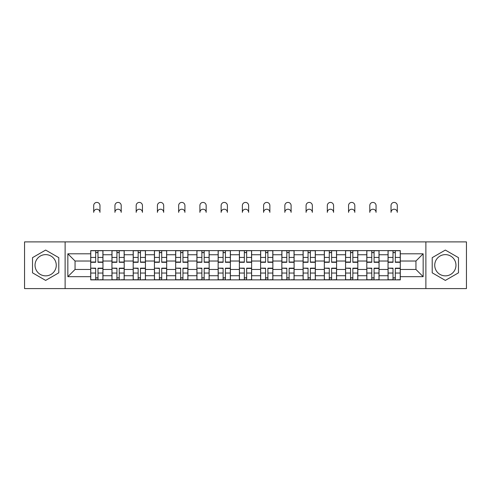 <?xml version="1.0" encoding="UTF-8"?>
<svg xmlns="http://www.w3.org/2000/svg" width="491" height="491" viewBox="0 0 491 491"><rect width="100%" height="100%" fill="white"/><g stroke="black" fill="none" stroke-linecap="round" stroke-linejoin="round"><path stroke-width="0.74" d="M45.651 275.856A10.618 10.618 0 0 1 35.033 265.238A10.618 10.618 0 0 1 45.651 254.62A10.618 10.618 0 0 1 56.269 265.238A10.618 10.618 0 0 1 45.651 275.856M445.349 275.856A10.618 10.618 0 0 1 434.731 265.238A10.618 10.618 0 0 1 445.349 254.62A10.618 10.618 0 0 1 455.967 265.238A10.618 10.618 0 0 1 445.349 275.856M425.881 288.585L466.45 288.585L466.45 241.891L24.55 241.891L24.55 288.585L425.881 288.585L425.881 241.891M111.948 279.876L111.948 254.755L102.963 254.755L102.963 279.876M102.963 254.755L102.963 250.606M111.948 254.755L111.948 250.606M124.205 250.606L124.205 279.876M133.19 279.876L133.19 250.606M145.44 250.606L145.44 279.876M154.426 279.876L154.426 250.606M166.676 250.606L166.676 279.876M175.661 279.876L175.661 250.606M187.912 250.606L187.912 279.876M196.897 279.876L196.897 250.606M209.154 250.606L209.154 279.876M218.139 279.876L218.139 250.606M230.389 250.606L230.389 279.876M239.375 279.876L239.375 250.606M251.625 250.606L251.625 279.876M260.611 279.876L260.611 250.606M272.861 250.606L272.861 279.876M281.846 279.876L281.846 250.606M294.103 250.606L294.103 279.876M303.088 279.876L303.088 250.606M315.339 250.606L315.339 279.876M324.324 279.876L324.324 250.606M336.574 250.606L336.574 279.876M345.56 279.876L345.56 250.606M357.81 250.606L357.81 279.876M366.795 279.876L366.795 250.606M379.052 250.606L379.052 279.876M388.037 279.876L388.037 250.606M388.037 269.461L379.052 269.461M366.795 269.461L357.81 269.461M345.56 269.461L336.574 269.461M324.324 269.461L315.339 269.461M303.088 269.461L294.103 269.461M281.846 269.461L272.861 269.461M260.611 269.461L251.625 269.461M239.375 269.461L230.389 269.461M218.139 269.461L209.154 269.461M196.897 269.461L187.912 269.461M175.661 269.461L166.676 269.461M154.426 269.461L145.44 269.461M133.19 269.461L124.205 269.461M111.948 269.461L102.963 269.461M388.037 261.022L379.052 261.022M366.795 261.022L357.81 261.022M345.56 261.022L336.574 261.022M324.324 261.022L315.339 261.022M303.088 261.022L294.103 261.022M281.846 261.022L272.861 261.022M260.611 261.022L251.625 261.022M239.375 261.022L230.389 261.022M218.139 261.022L209.154 261.022M196.897 261.022L187.912 261.022M175.661 261.022L166.676 261.022M154.426 261.022L145.44 261.022M133.19 261.022L124.205 261.022M111.948 261.022L102.963 261.022M75.055 269.461L90.712 269.461L90.712 261.022L75.055 261.022L75.055 269.461L67.844 276.672L67.844 253.804L90.712 253.804L90.712 261.022M400.288 261.022L400.288 269.461L415.945 269.461L415.945 261.022L400.288 261.022L400.288 250.606L90.712 250.606L90.712 253.804M400.288 253.804L423.156 253.804L423.156 276.672L400.288 276.672L400.288 269.461M90.712 269.461L90.712 279.876L400.288 279.876L400.288 276.672M90.712 276.672L67.844 276.672M65.119 288.585L65.119 241.891M58.791 257.652L45.651 250.072L32.516 257.652L32.516 272.824L45.651 280.41L58.791 272.824L58.791 257.652M458.484 257.652L445.349 250.072L432.209 257.652L432.209 272.824L445.349 280.41L458.484 272.824L458.484 257.652M97.997 277.832L95.684 277.832M95.684 252.65L97.997 252.65M119.233 277.832L116.919 277.832M116.919 252.65L119.233 252.65M140.469 277.832L138.155 277.832M138.155 252.65L140.469 252.65M161.711 277.832L159.391 277.832M159.391 252.65L161.711 252.65M182.947 277.832L180.633 277.832M180.633 252.65L182.947 252.65M204.182 277.832L201.869 277.832M201.869 252.65L204.182 252.65M225.418 277.832L223.104 277.832M223.104 252.65L225.418 252.65M246.66 277.832L244.34 277.832M244.34 252.65L246.66 252.65M267.896 277.832L265.582 277.832M265.582 252.65L267.896 252.65M289.131 277.832L286.818 277.832M286.818 252.65L289.131 252.65M310.367 277.832L308.053 277.832M308.053 252.65L310.367 252.65M331.609 277.832L329.289 277.832M329.289 252.65L331.609 252.65M352.845 277.832L350.531 277.832M350.531 252.65L352.845 252.65M374.081 277.832L371.767 277.832M371.767 252.65L374.081 252.65M395.316 277.832L393.003 277.832M393.003 252.65L395.316 252.65M67.844 253.804L75.055 261.022M415.945 269.461L423.156 276.672M415.945 261.022L423.156 253.804M99.968 212.351A3.13 3.13 0 0 0 96.837 209.221A3.13 3.13 0 0 0 93.707 212.351L93.707 205.545A3.13 3.13 0 0 1 96.837 202.415A3.13 3.13 0 0 1 99.968 205.545L99.968 212.351M97.997 262.311L97.997 250.741L102.895 250.741L102.895 262.311L97.997 262.311M95.684 252.509L97.997 252.509M95.684 250.741L90.78 250.741L90.78 262.311L95.684 262.311L95.684 250.741L97.997 250.741M95.684 268.454L90.78 268.166L95.684 268.166L95.684 279.741L90.78 279.741L93.505 279.741M90.78 268.454L90.78 279.741M97.997 277.967L95.684 277.967M100.176 279.741L102.895 279.741L102.895 268.166L97.997 268.166L97.997 279.741L93.707 279.741M102.895 279.741L99.968 279.741M121.209 212.351A3.13 3.13 0 0 0 118.073 209.221A3.13 3.13 0 0 0 114.943 212.351L114.943 205.545A3.13 3.13 0 0 1 118.073 202.415A3.13 3.13 0 0 1 121.209 205.545L121.209 212.351M119.233 262.311L119.233 250.741L124.137 250.741L124.137 262.311L119.233 262.311M116.919 252.509L119.233 252.509M116.919 250.741L112.016 250.741L112.016 262.311L116.919 262.311L116.919 250.741L119.233 250.741M142.445 212.351A3.13 3.13 0 0 0 139.315 209.221A3.13 3.13 0 0 0 136.185 212.351L136.185 205.545A3.13 3.13 0 0 1 139.315 202.415A3.13 3.13 0 0 1 142.445 205.545L142.445 212.351M140.469 262.311L140.469 250.741L145.373 250.741L145.373 262.311L140.469 262.311M138.155 252.509L140.469 252.509M138.155 250.741L133.257 250.741L133.257 262.311L138.155 262.311L138.155 250.741L140.469 250.741M116.919 268.454L112.016 268.166L116.919 268.166L116.919 279.741L112.016 279.741L114.741 279.741M112.016 268.454L112.016 279.741M119.233 277.967L116.919 277.967M121.412 279.741L124.137 279.741L124.137 268.166L119.233 268.166L119.233 279.741L114.943 279.741M124.137 279.741L121.209 279.741M138.155 268.454L133.257 268.166L138.155 268.166L138.155 279.741L133.257 279.741L135.976 279.741M133.257 268.454L133.257 279.741M140.469 277.967L138.155 277.967M142.648 279.741L145.373 279.741L145.373 268.166L140.469 268.166L140.469 279.741L136.185 279.741M145.373 279.741L142.445 279.741M163.681 212.351A3.13 3.13 0 0 0 160.551 209.221A3.13 3.13 0 0 0 157.421 212.351L157.421 205.545A3.13 3.13 0 0 1 160.551 202.415A3.13 3.13 0 0 1 163.681 205.545L163.681 212.351M161.711 262.311L161.711 250.741L166.609 250.741L166.609 262.311L161.711 262.311M159.391 252.509L161.711 252.509M159.391 250.741L154.493 250.741L154.493 262.311L159.391 262.311L159.391 250.741L161.711 250.741M184.917 212.351A3.13 3.13 0 0 0 181.787 209.221A3.13 3.13 0 0 0 178.656 212.351L178.656 205.545A3.13 3.13 0 0 1 181.787 202.415A3.13 3.13 0 0 1 184.917 205.545L184.917 212.351M182.947 262.311L182.947 250.741L187.844 250.741L187.844 262.311L182.947 262.311M180.633 252.509L182.947 252.509M180.633 250.741L175.729 250.741L175.729 262.311L180.633 262.311L180.633 250.741L182.947 250.741M206.159 212.351A3.13 3.13 0 0 0 203.022 209.221A3.13 3.13 0 0 0 199.892 212.351L199.892 205.545A3.13 3.13 0 0 1 203.022 202.415A3.13 3.13 0 0 1 206.159 205.545L206.159 212.351M204.182 262.311L204.182 250.741L209.086 250.741L209.086 262.311L204.182 262.311M201.869 252.509L204.182 252.509M201.869 250.741L196.965 250.741L196.965 262.311L201.869 262.311L201.869 250.741L204.182 250.741M159.391 268.454L154.493 268.166L159.391 268.166L159.391 279.741L154.493 279.741L157.218 279.741M154.493 268.454L154.493 279.741M161.711 277.967L159.391 277.967M163.884 279.741L166.609 279.741L166.609 268.166L161.711 268.166L161.711 279.741L157.421 279.741M166.609 279.741L163.681 279.741M180.633 268.454L175.729 268.166L180.633 268.166L180.633 279.741L175.729 279.741L178.454 279.741M175.729 268.454L175.729 279.741M182.947 277.967L180.633 277.967M185.125 279.741L187.844 279.741L187.844 268.166L182.947 268.166L182.947 279.741L178.656 279.741M187.844 279.741L184.917 279.741M201.869 268.454L196.965 268.166L201.869 268.166L201.869 279.741L196.965 279.741L199.69 279.741M196.965 268.454L196.965 279.741M204.182 277.967L201.869 277.967M206.361 279.741L209.086 279.741L209.086 268.166L204.182 268.166L204.182 279.741L199.892 279.741M209.086 279.741L206.159 279.741M227.394 212.351A3.13 3.13 0 0 0 224.264 209.221A3.13 3.13 0 0 0 221.134 212.351L221.134 205.545A3.13 3.13 0 0 1 224.264 202.415A3.13 3.13 0 0 1 227.394 205.545L227.394 212.351M225.418 262.311L225.418 250.741L230.322 250.741L230.322 262.311L225.418 262.311M223.104 252.509L225.418 252.509M223.104 250.741L218.207 250.741L218.207 262.311L223.104 262.311L223.104 250.741L225.418 250.741M223.104 268.454L218.207 268.166L223.104 268.166L223.104 279.741L218.207 279.741L220.925 279.741M218.207 268.454L218.207 279.741M225.418 277.967L223.104 277.967M227.597 279.741L230.322 279.741L230.322 268.166L225.418 268.166L225.418 279.741L221.134 279.741M230.322 279.741L227.394 279.741M248.63 212.351A3.13 3.13 0 0 0 245.5 209.221A3.13 3.13 0 0 0 242.37 212.351L242.37 205.545A3.13 3.13 0 0 1 245.5 202.415A3.13 3.13 0 0 1 248.63 205.545L248.63 212.351M246.66 262.311L246.66 250.741L251.558 250.741L251.558 262.311L246.66 262.311M244.34 252.509L246.66 252.509M244.34 250.741L239.442 250.741L239.442 262.311L244.34 262.311L244.34 250.741L246.66 250.741M244.34 268.454L239.442 268.166L244.34 268.166L244.34 279.741L239.442 279.741L242.167 279.741M239.442 268.454L239.442 279.741M246.66 277.967L244.34 277.967M248.833 279.741L251.558 279.741L251.558 268.166L246.66 268.166L246.66 279.741L242.37 279.741M251.558 279.741L248.63 279.741M269.866 212.351A3.13 3.13 0 0 0 266.736 209.221A3.13 3.13 0 0 0 263.606 212.351L263.606 205.545A3.13 3.13 0 0 1 266.736 202.415A3.13 3.13 0 0 1 269.866 205.545L269.866 212.351M267.896 262.311L267.896 250.741L272.793 250.741L272.793 262.311L267.896 262.311M265.582 252.509L267.896 252.509M265.582 250.741L260.678 250.741L260.678 262.311L265.582 262.311L265.582 250.741L267.896 250.741M265.582 268.454L260.678 268.166L265.582 268.166L265.582 279.741L260.678 279.741L263.403 279.741M260.678 268.454L260.678 279.741M267.896 277.967L265.582 277.967M270.075 279.741L272.793 279.741L272.793 268.166L267.896 268.166L267.896 279.741L263.606 279.741M272.793 279.741L269.866 279.741M291.108 212.351A3.13 3.13 0 0 0 287.978 209.221A3.13 3.13 0 0 0 284.841 212.351L284.841 205.545A3.13 3.13 0 0 1 287.978 202.415A3.13 3.13 0 0 1 291.108 205.545L291.108 212.351M289.131 262.311L289.131 250.741L294.035 250.741L294.035 262.311L289.131 262.311M286.818 252.509L289.131 252.509M286.818 250.741L281.914 250.741L281.914 262.311L286.818 262.311L286.818 250.741L289.131 250.741M286.818 268.454L281.914 268.166L286.818 268.166L286.818 279.741L281.914 279.741L284.639 279.741M281.914 268.454L281.914 279.741M289.131 277.967L286.818 277.967M291.31 279.741L294.035 279.741L294.035 268.166L289.131 268.166L289.131 279.741L284.841 279.741M294.035 279.741L291.108 279.741M312.344 212.351A3.13 3.13 0 0 0 309.213 209.221A3.13 3.13 0 0 0 306.083 212.351L306.083 205.545A3.13 3.13 0 0 1 309.213 202.415A3.13 3.13 0 0 1 312.344 205.545L312.344 212.351M310.367 262.311L310.367 250.741L315.271 250.741L315.271 262.311L310.367 262.311M308.053 252.509L310.367 252.509M308.053 250.741L303.156 250.741L303.156 262.311L308.053 262.311L308.053 250.741L310.367 250.741M308.053 268.454L303.156 268.166L308.053 268.166L308.053 279.741L303.156 279.741L305.875 279.741M303.156 268.454L303.156 279.741M310.367 277.967L308.053 277.967M312.546 279.741L315.271 279.741L315.271 268.166L310.367 268.166L310.367 279.741L306.083 279.741M315.271 279.741L312.344 279.741M333.579 212.351A3.13 3.13 0 0 0 330.449 209.221A3.13 3.13 0 0 0 327.319 212.351L327.319 205.545A3.13 3.13 0 0 1 330.449 202.415A3.13 3.13 0 0 1 333.579 205.545L333.579 212.351M331.609 262.311L331.609 250.741L336.507 250.741L336.507 262.311L331.609 262.311M329.289 252.509L331.609 252.509M329.289 250.741L324.391 250.741L324.391 262.311L329.289 262.311L329.289 250.741L331.609 250.741M329.289 268.454L324.391 268.166L329.289 268.166L329.289 279.741L324.391 279.741L327.116 279.741M324.391 268.454L324.391 279.741M331.609 277.967L329.289 277.967M333.782 279.741L336.507 279.741L336.507 268.166L331.609 268.166L331.609 279.741L327.319 279.741M336.507 279.741L333.579 279.741M354.815 212.351A3.13 3.13 0 0 0 351.685 209.221A3.13 3.13 0 0 0 348.555 212.351L348.555 205.545A3.13 3.13 0 0 1 351.685 202.415A3.13 3.13 0 0 1 354.815 205.545L354.815 212.351M352.845 262.311L352.845 250.741L357.743 250.741L357.743 262.311L352.845 262.311M350.531 252.509L352.845 252.509M350.531 250.741L345.627 250.741L345.627 262.311L350.531 262.311L350.531 250.741L352.845 250.741M350.531 268.454L345.627 268.166L350.531 268.166L350.531 279.741L345.627 279.741L348.352 279.741M345.627 268.454L345.627 279.741M352.845 277.967L350.531 277.967M355.024 279.741L357.743 279.741L357.743 268.166L352.845 268.166L352.845 279.741L348.555 279.741M357.743 279.741L354.815 279.741M376.057 212.351A3.13 3.13 0 0 0 372.927 209.221A3.13 3.13 0 0 0 369.791 212.351L369.791 205.545A3.13 3.13 0 0 1 372.927 202.415A3.13 3.13 0 0 1 376.057 205.545L376.057 212.351M374.081 262.311L374.081 250.741L378.984 250.741L378.984 262.311L374.081 262.311M371.767 252.509L374.081 252.509M371.767 250.741L366.863 250.741L366.863 262.311L371.767 262.311L371.767 250.741L374.081 250.741M371.767 268.454L366.863 268.166L371.767 268.166L371.767 279.741L366.863 279.741L369.588 279.741M366.863 268.454L366.863 279.741M374.081 277.967L371.767 277.967M376.259 279.741L378.984 279.741L378.984 268.166L374.081 268.166L374.081 279.741L369.791 279.741M378.984 279.741L376.057 279.741M397.293 212.351A3.13 3.13 0 0 0 394.163 209.221A3.13 3.13 0 0 0 391.032 212.351L391.032 205.545A3.13 3.13 0 0 1 394.163 202.415A3.13 3.13 0 0 1 397.293 205.545L397.293 212.351M395.316 262.311L395.316 250.741L400.22 250.741L400.22 262.311L395.316 262.311M393.003 252.509L395.316 252.509M393.003 250.741L388.105 250.741L388.105 262.311L393.003 262.311L393.003 250.741L395.316 250.741M393.003 268.454L388.105 268.166L393.003 268.166L393.003 279.741L388.105 279.741L390.824 279.741M388.105 268.454L388.105 279.741M395.316 277.967L393.003 277.967M397.495 279.741L400.22 279.741L400.22 268.166L395.316 268.166L395.316 279.741L391.032 279.741M400.22 279.741L397.293 279.741M366.795 254.755L357.81 254.755M345.56 254.755L336.574 254.755M324.324 254.755L315.339 254.755M303.088 254.755L294.103 254.755M281.846 254.755L272.861 254.755M260.611 254.755L251.625 254.755M239.375 254.755L230.389 254.755M218.139 254.755L209.154 254.755M196.897 254.755L187.912 254.755M175.661 254.755L166.676 254.755M154.426 254.755L145.44 254.755M133.19 254.755L124.205 254.755M388.037 254.755L379.052 254.755M366.795 275.721L357.81 275.721M345.56 275.721L336.574 275.721M324.324 275.721L315.339 275.721M303.088 275.721L294.103 275.721M281.846 275.721L272.861 275.721M260.611 275.721L251.625 275.721M239.375 275.721L230.389 275.721M218.139 275.721L209.154 275.721M196.897 275.721L187.912 275.721M175.661 275.721L166.676 275.721M154.426 275.721L145.44 275.721M133.19 275.721L124.205 275.721M111.948 275.721L102.963 275.721M388.037 275.721L379.052 275.721M97.997 262.022L102.895 262.022M97.997 257.425L102.895 257.425M90.78 262.022L95.684 262.022M90.78 257.425L95.684 257.425M95.684 273.051L90.78 273.051M102.895 268.454L97.997 268.454M102.895 273.051L97.997 273.051M119.233 262.022L124.137 262.022M119.233 257.425L124.137 257.425M112.016 262.022L116.919 262.022M112.016 257.425L116.919 257.425M140.469 262.022L145.373 262.022M140.469 257.425L145.373 257.425M133.257 262.022L138.155 262.022M133.257 257.425L138.155 257.425M116.919 273.051L112.016 273.051M124.137 268.454L119.233 268.454M124.137 273.051L119.233 273.051M138.155 273.051L133.257 273.051M145.373 268.454L140.469 268.454M145.373 273.051L140.469 273.051M161.711 262.022L166.609 262.022M161.711 257.425L166.609 257.425M154.493 262.022L159.391 262.022M154.493 257.425L159.391 257.425M182.947 262.022L187.844 262.022M182.947 257.425L187.844 257.425M175.729 262.022L180.633 262.022M175.729 257.425L180.633 257.425M204.182 262.022L209.086 262.022M204.182 257.425L209.086 257.425M196.965 262.022L201.869 262.022M196.965 257.425L201.869 257.425M159.391 273.051L154.493 273.051M166.609 268.454L161.711 268.454M166.609 273.051L161.711 273.051M180.633 273.051L175.729 273.051M187.844 268.454L182.947 268.454M187.844 273.051L182.947 273.051M201.869 273.051L196.965 273.051M209.086 268.454L204.182 268.454M209.086 273.051L204.182 273.051M225.418 262.022L230.322 262.022M225.418 257.425L230.322 257.425M218.207 262.022L223.104 262.022M218.207 257.425L223.104 257.425M223.104 273.051L218.207 273.051M230.322 268.454L225.418 268.454M230.322 273.051L225.418 273.051M246.66 262.022L251.558 262.022M246.66 257.425L251.558 257.425M239.442 262.022L244.34 262.022M239.442 257.425L244.34 257.425M244.34 273.051L239.442 273.051M251.558 268.454L246.66 268.454M251.558 273.051L246.66 273.051M267.896 262.022L272.793 262.022M267.896 257.425L272.793 257.425M260.678 262.022L265.582 262.022M260.678 257.425L265.582 257.425M265.582 273.051L260.678 273.051M272.793 268.454L267.896 268.454M272.793 273.051L267.896 273.051M289.131 262.022L294.035 262.022M289.131 257.425L294.035 257.425M281.914 262.022L286.818 262.022M281.914 257.425L286.818 257.425M286.818 273.051L281.914 273.051M294.035 268.454L289.131 268.454M294.035 273.051L289.131 273.051M310.367 262.022L315.271 262.022M310.367 257.425L315.271 257.425M303.156 262.022L308.053 262.022M303.156 257.425L308.053 257.425M308.053 273.051L303.156 273.051M315.271 268.454L310.367 268.454M315.271 273.051L310.367 273.051M331.609 262.022L336.507 262.022M331.609 257.425L336.507 257.425M324.391 262.022L329.289 262.022M324.391 257.425L329.289 257.425M329.289 273.051L324.391 273.051M336.507 268.454L331.609 268.454M336.507 273.051L331.609 273.051M352.845 262.022L357.743 262.022M352.845 257.425L357.743 257.425M345.627 262.022L350.531 262.022M345.627 257.425L350.531 257.425M350.531 273.051L345.627 273.051M357.743 268.454L352.845 268.454M357.743 273.051L352.845 273.051M374.081 262.022L378.984 262.022M374.081 257.425L378.984 257.425M366.863 262.022L371.767 262.022M366.863 257.425L371.767 257.425M371.767 273.051L366.863 273.051M378.984 268.454L374.081 268.454M378.984 273.051L374.081 273.051M395.316 262.022L400.22 262.022M395.316 257.425L400.22 257.425M388.105 262.022L393.003 262.022M388.105 257.425L393.003 257.425M393.003 273.051L388.105 273.051M400.22 268.454L395.316 268.454M400.22 273.051L395.316 273.051"/></g></svg>
